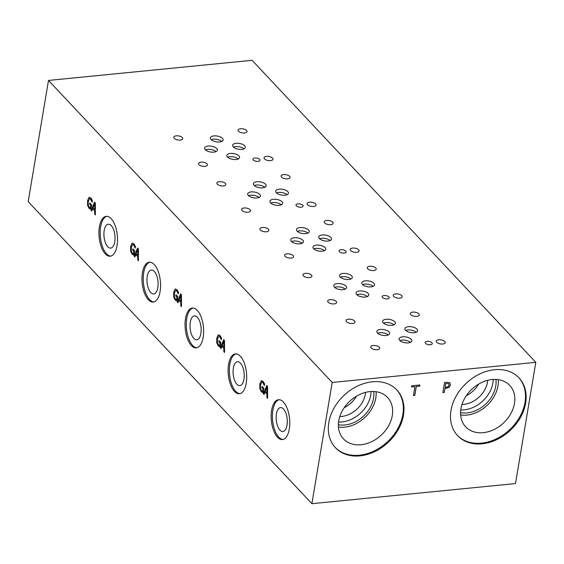<?xml version="1.0" encoding="UTF-8"?>
<svg xmlns="http://www.w3.org/2000/svg" width="564" height="564" viewBox="0 0 564 564"><rect width="100%" height="100%" fill="white"/><g stroke="black" fill="none" stroke-linecap="round" stroke-linejoin="round"><path stroke-width="0.85" d="M48.49 80.433L28.2 201.665L311.899 503.687L515.51 483.567L535.8 362.335L252.101 60.313L48.49 80.433L332.189 382.455L535.8 362.335M94.689 203.907L93.109 207.834L94.738 209.491L94.752 203.9L94.674 209.498M91.121 210.393L94.519 202.109L95.351 202.991L95.365 214.912L94.653 214.158L94.667 210.844L92.736 208.786L91.805 211.119L91.121 210.393L94.562 202.152M91.826 211.063L91.185 210.386M92.736 208.786L94.667 210.844M94.653 214.158L94.731 210.837M95.365 214.835L94.717 214.151M90.994 209.399L89.168 208.476L87.639 205.289L87.639 200.65L88.943 197.52L89.479 197.28L88.879 197.527L90.86 198.006L91.756 199.282L92.376 200.636L92.101 202.257L90.656 199.078L89.775 198.648M92.045 202.194L90.593 199.085L89.739 198.655L88.28 201.362L88.238 204.922L89.274 207.291L90.374 208.074L90.811 205.458L89.634 204.21L89.831 203.033L91.671 204.993L90.931 209.406L89.105 208.476L87.575 205.296L87.575 200.657L88.943 197.52M89.634 204.21L89.887 203.089M90.811 205.458L89.697 204.203M90.374 208.074L90.874 205.451M311.899 503.687L332.189 382.455M134.867 256.958L134.183 256.239L137.581 247.948L138.413 248.837L138.427 260.758L137.715 259.997L137.729 256.683L135.797 254.625L134.867 256.958M134.056 255.238L132.23 254.315L130.7 251.135L130.7 246.496L131.941 243.366L133.922 243.845L135.438 246.482L135.163 248.104L133.654 244.924L132.801 244.494L131.341 247.208L131.299 250.761L132.336 253.13L133.435 253.913L133.872 251.304L132.695 250.056L132.892 248.872L134.733 250.832L133.992 255.245L132.166 254.322L130.637 251.142L130.637 246.503L131.941 243.366L132.512 243.126M220.989 348.651L220.305 347.925L223.704 339.634L224.535 340.522L224.55 352.444L223.837 351.682L223.852 348.369L221.92 346.31L220.989 348.651M220.179 346.923L218.353 346L216.823 342.82L216.823 338.181L218.064 335.051L220.045 335.531L221.56 338.167L221.285 339.789L219.777 336.609L218.924 336.179L217.464 338.893L217.422 342.447L218.458 344.815L219.558 345.598L219.995 342.99L218.818 341.742L219.015 340.557L220.855 342.517L220.115 346.93L218.289 346.007L216.759 342.827L216.759 338.188L218.064 335.051L218.635 334.812M271.629 410.261A20.029 9.137 84.4 0 1 278.489 399.721A20.029 9.137 84.4 0 1 287.386 409.013A20.029 9.137 84.4 0 1 289.283 429.049A20.029 9.137 84.4 0 1 282.423 439.582A20.029 9.137 84.4 0 1 273.533 430.297A20.029 9.137 84.4 0 1 271.629 410.261M228.568 364.414A20.029 9.137 84.4 0 1 235.428 353.882A20.029 9.137 84.4 0 1 244.325 363.167A20.029 9.137 84.4 0 1 246.221 383.203A20.029 9.137 84.4 0 1 239.362 393.742A20.029 9.137 84.4 0 1 230.472 384.458A20.029 9.137 84.4 0 1 228.568 364.414M185.507 318.575A20.029 9.137 84.4 0 1 192.366 308.036A20.029 9.137 84.4 0 1 201.263 317.328A20.029 9.137 84.4 0 1 203.16 337.364A20.029 9.137 84.4 0 1 196.3 347.896A20.029 9.137 84.4 0 1 187.41 338.611A20.029 9.137 84.4 0 1 185.507 318.575M142.445 272.729A20.029 9.137 84.4 0 1 149.305 262.197A20.029 9.137 84.4 0 1 158.202 271.481A20.029 9.137 84.4 0 1 160.098 291.517A20.029 9.137 84.4 0 1 153.239 302.057A20.029 9.137 84.4 0 1 144.349 292.772A20.029 9.137 84.4 0 1 142.445 272.729M99.384 226.89A20.029 9.137 84.4 0 1 106.243 216.35A20.029 9.137 84.4 0 1 115.141 225.635A20.029 9.137 84.4 0 1 117.037 245.678A20.029 9.137 84.4 0 1 110.177 256.211A20.029 9.137 84.4 0 1 101.287 246.926A20.029 9.137 84.4 0 1 99.384 226.89M263.24 392.77L261.414 391.846L259.884 388.666L259.884 384.021L261.125 380.897L263.106 381.377L264.622 384.006L264.347 385.628L262.838 382.455L261.985 382.025L260.526 384.733L260.483 388.293L261.52 390.662L262.62 391.444L263.057 388.836L261.879 387.581L262.077 386.403L263.917 388.363L263.176 392.777L261.351 391.853L259.821 388.674L259.821 384.028L261.125 380.897L261.696 380.658M264.051 394.49L263.367 393.764L266.765 385.48L267.597 386.361L267.611 398.283L266.899 397.528L266.913 394.215L264.981 392.156L264.051 394.49M177.117 301.084L175.291 300.161L173.761 296.981L173.761 292.335L175.002 289.212L176.983 289.692L178.499 292.321L178.224 293.943L176.715 290.77L175.862 290.34L174.403 293.047L174.361 296.608L175.397 298.976L176.497 299.759L176.934 297.143L175.756 295.896L175.954 294.718L177.794 296.678L177.054 301.091L175.228 300.168L173.698 296.981L173.698 292.342L175.002 289.212L175.573 288.972M177.928 302.805L177.244 302.078L180.642 293.795L181.474 294.676L181.488 306.597L180.776 305.843L180.79 302.53L178.858 300.471L177.928 302.805M137.75 249.753L136.171 253.68L137.799 255.337L137.813 249.746L137.736 255.344M134.888 256.909L134.246 256.232L137.623 247.998M135.797 254.625L137.729 256.683M137.715 259.997L137.792 256.676M138.427 260.681L137.778 259.99M132.695 250.056L132.949 248.928M133.872 251.304L132.759 250.049M133.435 253.913L133.936 251.297M134.613 246.503L133.717 244.917L132.836 244.494M135.106 248.04L134.676 246.503M132.004 243.359L132.54 243.126M180.811 295.592L179.232 299.519L180.861 301.176L180.875 295.585L180.797 301.183M177.942 302.755L177.307 302.071L180.684 293.837M178.858 300.471L180.79 302.53M180.776 305.843L180.854 302.523M181.488 306.52L180.84 305.836M175.756 295.896L176.01 294.775M176.934 297.143L175.82 295.888M176.497 299.759L176.997 297.143M177.674 292.349L176.779 290.763L175.897 290.333M178.168 293.879L177.738 292.342M175.066 289.205L175.601 288.965M223.873 341.439L222.294 345.365L223.922 347.022L223.936 341.431L223.859 347.029M221.003 348.594L220.369 347.917L223.746 339.683M221.92 346.31L223.852 348.369M223.837 351.682L223.915 348.362M224.55 352.366L223.901 351.675M218.818 341.742L219.072 340.621M219.995 342.99L218.881 341.735M219.558 345.598L220.059 342.982M220.736 338.196L219.84 336.602L218.924 336.179M221.229 339.725L220.799 338.188M218.127 335.044L218.663 334.812M266.934 387.278L265.355 391.204L266.983 392.861L266.998 387.271L266.92 392.868M264.065 394.44L263.43 393.757L266.807 385.522M264.981 392.156L266.913 394.215M266.899 397.528L266.976 394.208M267.611 398.212L266.962 397.521M261.879 387.581L262.133 386.46M263.057 388.836L261.943 387.574M262.62 391.444L263.12 388.829M263.797 384.035L262.902 382.448L262.02 382.018M264.29 385.572L263.86 384.028M261.188 380.89L261.724 380.651M414.801 395.406L413.447 395.54L414.935 386.629L411.523 386.967L411.72 385.776L419.905 384.965L419.708 386.157L416.288 386.495L414.801 395.406L413.454 395.498M416.288 386.495L414.766 395.371M419.708 386.157L416.26 386.46M419.87 384.965L419.672 386.129M414.935 386.629L411.53 386.932M448.577 383.619L445.701 383.52L445.059 387.581L448.253 386.671L449.085 385.113L448.577 383.619L445.701 383.52M445.736 383.555L445.059 387.581M449.663 382.603L450.467 384.902L449.205 387.235L444.834 388.695L444.206 392.459L442.888 392.593M449.691 382.639L450.502 384.937L449.233 387.271L444.869 388.73L444.235 392.495L442.888 392.629L444.573 382.526L447.132 382.272L450.044 382.935M494.515 369.73A42.145 32.254 -43.2 0 1 519.035 377.915A42.145 32.254 -43.2 0 1 520.452 417.494A42.145 32.254 -43.2 0 1 482.114 443.805A42.145 32.254 -43.2 0 1 457.594 435.627A42.145 32.254 -43.2 0 1 456.177 396.048A42.145 32.254 -43.2 0 1 494.515 369.73M372.346 381.807A42.145 32.254 -43.2 0 1 396.866 389.985A42.145 32.254 -43.2 0 1 398.283 429.564A42.145 32.254 -43.2 0 1 359.945 455.881A42.145 32.254 -43.2 0 1 335.425 447.696A42.145 32.254 -43.2 0 1 334.015 408.117A42.145 32.254 -43.2 0 1 372.346 381.807M110.805 256.105A20.029 9.137 84.4 0 1 100.646 226.763A20.029 9.137 84.4 0 1 106.878 216.336M104.185 230.528A11.999 5.478 84.4 0 1 108.295 224.211A11.999 5.478 84.4 0 1 113.625 229.781A11.999 5.478 84.4 0 1 114.76 241.787A11.999 5.478 84.4 0 1 110.657 248.104A11.999 5.478 84.4 0 1 105.32 242.534A11.999 5.478 84.4 0 1 104.185 230.528M153.866 301.944A20.029 9.137 84.4 0 1 143.707 272.602A20.029 9.137 84.4 0 1 149.939 262.182M147.246 276.367A11.999 5.478 84.4 0 1 151.356 270.057A11.999 5.478 84.4 0 1 156.686 275.62A11.999 5.478 84.4 0 1 157.821 287.633A11.999 5.478 84.4 0 1 153.718 293.943A11.999 5.478 84.4 0 1 148.381 288.38A11.999 5.478 84.4 0 1 147.246 276.367M196.928 347.791A20.029 9.137 84.4 0 1 186.769 318.448A20.029 9.137 84.4 0 1 193.001 308.022M190.308 322.213A11.999 5.478 84.4 0 1 194.418 315.896A11.999 5.478 84.4 0 1 199.748 321.466A11.999 5.478 84.4 0 1 200.883 333.472A11.999 5.478 84.4 0 1 196.78 339.789A11.999 5.478 84.4 0 1 191.443 334.219A11.999 5.478 84.4 0 1 190.308 322.213M239.989 393.63A20.029 9.137 84.4 0 1 229.83 364.295A20.029 9.137 84.4 0 1 236.062 353.868M233.369 368.052A11.999 5.478 84.4 0 1 237.479 361.743A11.999 5.478 84.4 0 1 242.809 367.305A11.999 5.478 84.4 0 1 243.944 379.318A11.999 5.478 84.4 0 1 239.841 385.628A11.999 5.478 84.4 0 1 234.504 380.065A11.999 5.478 84.4 0 1 233.369 368.052M283.05 439.476A20.029 9.137 84.4 0 1 272.891 410.134A20.029 9.137 84.4 0 1 279.124 399.707M276.43 413.898A11.999 5.478 84.4 0 1 280.541 407.582A11.999 5.478 84.4 0 1 285.87 413.151A11.999 5.478 84.4 0 1 287.005 425.157A11.999 5.478 84.4 0 1 282.902 431.474A11.999 5.478 84.4 0 1 277.566 425.905A11.999 5.478 84.4 0 1 276.43 413.898M396.548 389.654A42.145 32.254 -43.2 0 1 397.507 429.148A42.145 32.254 -43.2 0 1 359.317 455.211A42.145 32.254 -43.2 0 1 335.115 447.358M369.963 391.599A30.237 23.138 -43.2 0 1 387.553 397.472A30.237 23.138 -43.2 0 1 388.568 425.862A30.237 23.138 -43.2 0 1 361.073 444.742A30.237 23.138 -43.2 0 1 343.483 438.877A30.237 23.138 -43.2 0 1 342.468 410.479A30.237 23.138 -43.2 0 1 369.963 391.599M376.089 391.719A30.237 23.138 -43.2 0 1 344.576 427.181A30.237 23.138 -43.2 0 1 338.456 427.068M373.742 391.494A27.728 21.221 -43.2 0 1 344.942 424.981A27.728 21.221 -43.2 0 1 338.379 424.713M371.034 391.515A27.728 21.221 -43.2 0 1 342.066 421.914A27.728 21.221 -43.2 0 1 338.569 422.013M339.789 416.57A22.99 17.597 136.8 0 0 341.558 416.472A22.99 17.597 136.8 0 0 365.303 394.257A22.99 17.597 136.8 0 0 365.528 392.389M466.329 395.667A22.99 17.597 136.8 0 0 478.61 384.133M487.698 380.319A22.99 17.597 -43.2 0 1 487.472 382.18A22.99 17.597 -43.2 0 1 463.728 404.402A22.99 17.597 -43.2 0 1 461.958 404.501M344.167 407.737A22.99 17.597 136.8 0 0 356.441 396.21M518.718 377.584A42.145 32.254 -43.2 0 1 519.677 417.078A42.145 32.254 -43.2 0 1 481.487 443.142A42.145 32.254 -43.2 0 1 457.284 435.288M492.132 379.53A30.237 23.138 -43.2 0 1 509.722 385.402A30.237 23.138 -43.2 0 1 510.737 413.793A30.237 23.138 -43.2 0 1 483.242 432.673A30.237 23.138 -43.2 0 1 465.645 426.8A30.237 23.138 -43.2 0 1 464.63 398.41A30.237 23.138 -43.2 0 1 492.132 379.53M498.259 379.642A30.237 23.138 -43.2 0 1 466.745 415.111A30.237 23.138 -43.2 0 1 460.619 414.998M495.911 379.424A27.728 21.221 -43.2 0 1 467.112 412.911A27.728 21.221 -43.2 0 1 460.548 412.644M493.204 379.445A27.728 21.221 -43.2 0 1 464.235 409.845A27.728 21.221 -43.2 0 1 460.739 409.943M244.543 132.998A4.533 2.059 -170.5 0 1 240.045 132.265A4.533 2.059 -170.5 0 1 238.086 130.122A4.533 2.059 -170.5 0 1 240.553 128.747A4.533 2.059 -170.5 0 1 245.051 129.48A4.533 2.059 -170.5 0 1 247.018 131.623A4.533 2.059 -170.5 0 1 244.543 132.998M204.965 166.38A4.533 2.059 -170.5 0 1 200.467 165.647A4.533 2.059 -170.5 0 1 198.5 163.504A4.533 2.059 -170.5 0 1 200.974 162.129A4.533 2.059 -170.5 0 1 205.472 162.862A4.533 2.059 -170.5 0 1 207.439 164.998A4.533 2.059 -170.5 0 1 204.965 166.38M287.605 178.837A4.533 2.059 -170.5 0 1 283.107 178.111A4.533 2.059 -170.5 0 1 281.147 175.968A4.533 2.059 -170.5 0 1 283.614 174.593A4.533 2.059 -170.5 0 1 288.112 175.319A4.533 2.059 -170.5 0 1 290.079 177.463A4.533 2.059 -170.5 0 1 287.605 178.837M248.026 212.219A4.533 2.059 -170.5 0 1 243.528 211.493A4.533 2.059 -170.5 0 1 241.561 209.35A4.533 2.059 -170.5 0 1 244.036 207.968A4.533 2.059 -170.5 0 1 248.534 208.701A4.533 2.059 -170.5 0 1 250.501 210.844A4.533 2.059 -170.5 0 1 248.026 212.219M330.666 224.683A4.533 2.059 -170.5 0 1 326.168 223.95A4.533 2.059 -170.5 0 1 324.208 221.814A4.533 2.059 -170.5 0 1 326.676 220.432A4.533 2.059 -170.5 0 1 331.174 221.166A4.533 2.059 -170.5 0 1 333.141 223.309A4.533 2.059 -170.5 0 1 330.666 224.683M291.087 258.065A4.533 2.059 -170.5 0 1 286.59 257.332A4.533 2.059 -170.5 0 1 284.623 255.189A4.533 2.059 -170.5 0 1 287.097 253.814A4.533 2.059 -170.5 0 1 291.595 254.547A4.533 2.059 -170.5 0 1 293.555 256.683A4.533 2.059 -170.5 0 1 291.087 258.065M373.728 270.53A4.533 2.059 -170.5 0 1 369.23 269.796A4.533 2.059 -170.5 0 1 367.27 267.653A4.533 2.059 -170.5 0 1 369.737 266.278A4.533 2.059 -170.5 0 1 374.235 267.005A4.533 2.059 -170.5 0 1 376.202 269.148A4.533 2.059 -170.5 0 1 373.728 270.53M334.149 303.904A4.533 2.059 -170.5 0 1 329.651 303.178A4.533 2.059 -170.5 0 1 327.684 301.035A4.533 2.059 -170.5 0 1 330.159 299.66A4.533 2.059 -170.5 0 1 334.656 300.386A4.533 2.059 -170.5 0 1 336.616 302.53A4.533 2.059 -170.5 0 1 334.149 303.904M309.446 277.608A4.533 2.059 -170.5 0 1 304.948 276.882A4.533 2.059 -170.5 0 1 302.981 274.738A4.533 2.059 -170.5 0 1 305.455 273.357A4.533 2.059 -170.5 0 1 309.953 274.09A4.533 2.059 -170.5 0 1 311.92 276.233A4.533 2.059 -170.5 0 1 309.446 277.608M399.686 298.159A4.533 2.059 -170.5 0 1 395.188 297.432A4.533 2.059 -170.5 0 1 393.228 295.289A4.533 2.059 -170.5 0 1 395.695 293.914A4.533 2.059 -170.5 0 1 400.193 294.641A4.533 2.059 -170.5 0 1 402.16 296.784A4.533 2.059 -170.5 0 1 399.686 298.159M266.384 231.769A4.533 2.059 -170.5 0 1 261.886 231.036A4.533 2.059 -170.5 0 1 259.919 228.892A4.533 2.059 -170.5 0 1 262.394 227.518A4.533 2.059 -170.5 0 1 266.892 228.244A4.533 2.059 -170.5 0 1 268.859 230.387A4.533 2.059 -170.5 0 1 266.384 231.769M356.624 252.319A4.533 2.059 -170.5 0 1 352.126 251.586A4.533 2.059 -170.5 0 1 350.166 249.443A4.533 2.059 -170.5 0 1 352.634 248.068A4.533 2.059 -170.5 0 1 357.132 248.802A4.533 2.059 -170.5 0 1 359.099 250.938A4.533 2.059 -170.5 0 1 356.624 252.319M223.323 185.923A4.533 2.059 -170.5 0 1 218.825 185.189A4.533 2.059 -170.5 0 1 216.858 183.053A4.533 2.059 -170.5 0 1 219.333 181.671A4.533 2.059 -170.5 0 1 223.83 182.405A4.533 2.059 -170.5 0 1 225.797 184.548A4.533 2.059 -170.5 0 1 223.323 185.923M313.563 206.473A4.533 2.059 -170.5 0 1 309.065 205.747A4.533 2.059 -170.5 0 1 307.105 203.604A4.533 2.059 -170.5 0 1 309.573 202.222A4.533 2.059 -170.5 0 1 314.07 202.955A4.533 2.059 -170.5 0 1 316.037 205.099A4.533 2.059 -170.5 0 1 313.563 206.473M180.261 140.083A4.533 2.059 -170.5 0 1 175.764 139.35A4.533 2.059 -170.5 0 1 173.797 137.207A4.533 2.059 -170.5 0 1 176.271 135.832A4.533 2.059 -170.5 0 1 180.769 136.558A4.533 2.059 -170.5 0 1 182.736 138.702A4.533 2.059 -170.5 0 1 180.261 140.083M270.501 160.634A4.533 2.059 -170.5 0 1 266.004 159.901A4.533 2.059 -170.5 0 1 264.044 157.758A4.533 2.059 -170.5 0 1 266.511 156.383A4.533 2.059 -170.5 0 1 271.009 157.116A4.533 2.059 -170.5 0 1 272.976 159.252A4.533 2.059 -170.5 0 1 270.501 160.634M215.963 151.624A6.458 2.933 9.5 0 0 207.594 149.347A6.458 2.933 9.5 0 0 205.465 149.862M213.834 152.132A6.458 2.933 -170.5 0 1 207.418 151.089A6.458 2.933 -170.5 0 1 204.619 148.036A6.458 2.933 -170.5 0 1 208.144 146.069A6.458 2.933 -170.5 0 1 214.56 147.112A6.458 2.933 -170.5 0 1 217.359 150.172A6.458 2.933 -170.5 0 1 213.834 152.132M238.198 158.999A6.458 2.933 9.5 0 0 229.83 156.721A6.458 2.933 9.5 0 0 227.701 157.236M236.069 159.506A6.458 2.933 -170.5 0 1 229.654 158.47A6.458 2.933 -170.5 0 1 226.855 155.41A6.458 2.933 -170.5 0 1 230.38 153.443A6.458 2.933 -170.5 0 1 236.795 154.487A6.458 2.933 -170.5 0 1 239.594 157.546A6.458 2.933 -170.5 0 1 236.069 159.506M259.024 197.463A6.458 2.933 9.5 0 0 250.656 195.193A6.458 2.933 9.5 0 0 248.527 195.708M256.895 197.978A6.458 2.933 -170.5 0 1 250.479 196.935A6.458 2.933 -170.5 0 1 247.681 193.882A6.458 2.933 -170.5 0 1 251.206 191.915A6.458 2.933 -170.5 0 1 257.621 192.958A6.458 2.933 -170.5 0 1 260.42 196.011A6.458 2.933 -170.5 0 1 256.895 197.978M281.26 204.838A6.458 2.933 9.5 0 0 272.891 202.568A6.458 2.933 9.5 0 0 270.762 203.082M279.131 205.352A6.458 2.933 -170.5 0 1 272.715 204.309A6.458 2.933 -170.5 0 1 269.916 201.256A6.458 2.933 -170.5 0 1 273.441 199.289A6.458 2.933 -170.5 0 1 279.857 200.333A6.458 2.933 -170.5 0 1 282.656 203.385A6.458 2.933 -170.5 0 1 279.131 205.352M302.085 243.31A6.458 2.933 9.5 0 0 293.717 241.039A6.458 2.933 9.5 0 0 291.588 241.547M299.956 243.817A6.458 2.933 -170.5 0 1 293.541 242.781A6.458 2.933 -170.5 0 1 290.742 239.721A6.458 2.933 -170.5 0 1 294.267 237.761A6.458 2.933 -170.5 0 1 300.683 238.798A6.458 2.933 -170.5 0 1 303.481 241.857A6.458 2.933 -170.5 0 1 299.956 243.817M324.321 250.684A6.458 2.933 9.5 0 0 315.953 248.414A6.458 2.933 9.5 0 0 313.824 248.921M322.192 251.191A6.458 2.933 -170.5 0 1 315.777 250.155A6.458 2.933 -170.5 0 1 312.978 247.095A6.458 2.933 -170.5 0 1 316.503 245.136A6.458 2.933 -170.5 0 1 322.918 246.172A6.458 2.933 -170.5 0 1 325.717 249.232A6.458 2.933 -170.5 0 1 322.192 251.191M345.147 289.149A6.458 2.933 9.5 0 0 336.778 286.879A6.458 2.933 9.5 0 0 334.649 287.393M343.018 289.663A6.458 2.933 -170.5 0 1 336.602 288.62A6.458 2.933 -170.5 0 1 333.803 285.567A6.458 2.933 -170.5 0 1 337.328 283.6A6.458 2.933 -170.5 0 1 343.744 284.644A6.458 2.933 -170.5 0 1 346.543 287.696A6.458 2.933 -170.5 0 1 343.018 289.663M367.383 296.523A6.458 2.933 9.5 0 0 359.014 294.253A6.458 2.933 9.5 0 0 356.885 294.768M365.253 297.038A6.458 2.933 -170.5 0 1 358.838 295.994A6.458 2.933 -170.5 0 1 356.039 292.942A6.458 2.933 -170.5 0 1 359.564 290.975A6.458 2.933 -170.5 0 1 365.98 292.018A6.458 2.933 -170.5 0 1 368.778 295.071A6.458 2.933 -170.5 0 1 365.253 297.038M388.208 334.995A6.458 2.933 9.5 0 0 379.84 332.725A6.458 2.933 9.5 0 0 377.711 333.232M386.079 335.502A6.458 2.933 -170.5 0 1 379.664 334.466A6.458 2.933 -170.5 0 1 376.865 331.406A6.458 2.933 -170.5 0 1 380.39 329.447A6.458 2.933 -170.5 0 1 386.805 330.483A6.458 2.933 -170.5 0 1 389.604 333.543A6.458 2.933 -170.5 0 1 386.079 335.502M410.444 342.369A6.458 2.933 9.5 0 0 402.076 340.099A6.458 2.933 9.5 0 0 399.946 340.607M408.315 342.877A6.458 2.933 -170.5 0 1 401.899 341.84A6.458 2.933 -170.5 0 1 399.101 338.781A6.458 2.933 -170.5 0 1 402.625 336.821A6.458 2.933 -170.5 0 1 409.041 337.857A6.458 2.933 -170.5 0 1 411.84 340.917A6.458 2.933 -170.5 0 1 408.315 342.877M393.975 324.829A6.458 2.933 9.5 0 0 385.6 322.559A6.458 2.933 9.5 0 0 383.471 323.073M391.839 325.343A6.458 2.933 -170.5 0 1 385.423 324.3A6.458 2.933 -170.5 0 1 382.625 321.24A6.458 2.933 -170.5 0 1 386.15 319.28A6.458 2.933 -170.5 0 1 392.565 320.324A6.458 2.933 -170.5 0 1 395.371 323.376A6.458 2.933 -170.5 0 1 391.839 325.343M416.225 332.224A6.458 2.933 9.5 0 0 407.857 329.954A6.458 2.933 9.5 0 0 405.727 330.469M414.096 332.739A6.458 2.933 -170.5 0 1 407.68 331.695A6.458 2.933 -170.5 0 1 404.881 328.643A6.458 2.933 -170.5 0 1 408.406 326.676A6.458 2.933 -170.5 0 1 414.822 327.719A6.458 2.933 -170.5 0 1 417.621 330.772A6.458 2.933 -170.5 0 1 414.096 332.739M350.914 278.983A6.458 2.933 9.5 0 0 342.538 276.712A6.458 2.933 9.5 0 0 340.409 277.227M348.778 279.497A6.458 2.933 -170.5 0 1 342.362 278.454A6.458 2.933 -170.5 0 1 339.563 275.401A6.458 2.933 -170.5 0 1 343.088 273.434A6.458 2.933 -170.5 0 1 349.504 274.478A6.458 2.933 -170.5 0 1 352.31 277.53A6.458 2.933 -170.5 0 1 348.778 279.497M373.164 286.378A6.458 2.933 9.5 0 0 364.795 284.108A6.458 2.933 9.5 0 0 362.666 284.623M371.034 286.893A6.458 2.933 -170.5 0 1 364.619 285.849A6.458 2.933 -170.5 0 1 361.82 282.797A6.458 2.933 -170.5 0 1 365.345 280.83A6.458 2.933 -170.5 0 1 371.761 281.873A6.458 2.933 -170.5 0 1 374.559 284.933A6.458 2.933 -170.5 0 1 371.034 286.893M307.852 233.143A6.458 2.933 9.5 0 0 299.477 230.873A6.458 2.933 9.5 0 0 297.348 231.388M305.723 233.658A6.458 2.933 -170.5 0 1 299.301 232.615A6.458 2.933 -170.5 0 1 296.502 229.555A6.458 2.933 -170.5 0 1 300.027 227.595A6.458 2.933 -170.5 0 1 306.442 228.639A6.458 2.933 -170.5 0 1 309.248 231.691A6.458 2.933 -170.5 0 1 305.723 233.658M330.102 240.539A6.458 2.933 9.5 0 0 321.734 238.269A6.458 2.933 9.5 0 0 319.605 238.783M327.973 241.054A6.458 2.933 -170.5 0 1 321.558 240.01A6.458 2.933 -170.5 0 1 318.759 236.958A6.458 2.933 -170.5 0 1 322.284 234.991A6.458 2.933 -170.5 0 1 328.699 236.034A6.458 2.933 -170.5 0 1 331.498 239.087A6.458 2.933 -170.5 0 1 327.973 241.054M264.791 187.297A6.458 2.933 9.5 0 0 256.416 185.027A6.458 2.933 9.5 0 0 254.286 185.542M262.662 187.812A6.458 2.933 -170.5 0 1 256.239 186.769A6.458 2.933 -170.5 0 1 253.44 183.716A6.458 2.933 -170.5 0 1 256.965 181.749A6.458 2.933 -170.5 0 1 263.381 182.792A6.458 2.933 -170.5 0 1 266.187 185.845A6.458 2.933 -170.5 0 1 262.662 187.812M287.041 194.693A6.458 2.933 9.5 0 0 278.672 192.423A6.458 2.933 9.5 0 0 276.543 192.937M284.912 195.207A6.458 2.933 -170.5 0 1 278.496 194.164A6.458 2.933 -170.5 0 1 275.697 191.111A6.458 2.933 -170.5 0 1 279.222 189.144A6.458 2.933 -170.5 0 1 285.638 190.188A6.458 2.933 -170.5 0 1 288.437 193.24A6.458 2.933 -170.5 0 1 284.912 195.207M221.73 141.458A6.458 2.933 9.5 0 0 213.354 139.188A6.458 2.933 9.5 0 0 211.225 139.696M219.6 141.973A6.458 2.933 -170.5 0 1 213.185 140.929A6.458 2.933 -170.5 0 1 210.379 137.87A6.458 2.933 -170.5 0 1 213.904 135.91A6.458 2.933 -170.5 0 1 220.32 136.953A6.458 2.933 -170.5 0 1 223.125 140.006A6.458 2.933 -170.5 0 1 219.6 141.973M243.986 148.854A6.458 2.933 9.5 0 0 235.611 146.584A6.458 2.933 9.5 0 0 233.482 147.098M241.85 149.368A6.458 2.933 -170.5 0 1 235.435 148.325A6.458 2.933 -170.5 0 1 232.636 145.265A6.458 2.933 -170.5 0 1 236.161 143.305A6.458 2.933 -170.5 0 1 242.576 144.349A6.458 2.933 -170.5 0 1 245.375 147.401A6.458 2.933 -170.5 0 1 241.85 149.368M301.141 207.221A3.588 1.629 -170.5 0 1 297.573 206.643A3.588 1.629 -170.5 0 1 296.022 204.943A3.588 1.629 -170.5 0 1 297.975 203.858A3.588 1.629 -170.5 0 1 301.536 204.436A3.588 1.629 -170.5 0 1 303.094 206.128A3.588 1.629 -170.5 0 1 301.141 207.221M387.256 298.906A3.588 1.629 -170.5 0 1 383.696 298.328A3.588 1.629 -170.5 0 1 382.138 296.629A3.588 1.629 -170.5 0 1 384.098 295.543A3.588 1.629 -170.5 0 1 387.658 296.121A3.588 1.629 -170.5 0 1 389.216 297.813A3.588 1.629 -170.5 0 1 387.256 298.906M430.318 344.752A3.588 1.629 -170.5 0 1 426.758 344.167A3.588 1.629 -170.5 0 1 425.2 342.475A3.588 1.629 -170.5 0 1 427.159 341.382A3.588 1.629 -170.5 0 1 430.72 341.96A3.588 1.629 -170.5 0 1 432.278 343.659A3.588 1.629 -170.5 0 1 430.318 344.752M344.202 253.06A3.588 1.629 -170.5 0 1 340.635 252.482A3.588 1.629 -170.5 0 1 339.084 250.79A3.588 1.629 -170.5 0 1 341.037 249.697A3.588 1.629 -170.5 0 1 344.597 250.275A3.588 1.629 -170.5 0 1 346.155 251.974A3.588 1.629 -170.5 0 1 344.202 253.06M258.079 161.374A3.588 1.629 -170.5 0 1 254.512 160.796A3.588 1.629 -170.5 0 1 252.961 159.104A3.588 1.629 -170.5 0 1 254.914 158.012A3.588 1.629 -170.5 0 1 258.474 158.59A3.588 1.629 -170.5 0 1 260.032 160.289A3.588 1.629 -170.5 0 1 258.079 161.374M416.789 316.369A4.533 2.059 -170.5 0 1 412.291 315.636A4.533 2.059 -170.5 0 1 410.331 313.499A4.533 2.059 -170.5 0 1 412.799 312.118A4.533 2.059 -170.5 0 1 417.297 312.851A4.533 2.059 -170.5 0 1 419.264 314.994A4.533 2.059 -170.5 0 1 416.789 316.369M377.21 349.75A4.533 2.059 -170.5 0 1 372.712 349.017A4.533 2.059 -170.5 0 1 370.745 346.874A4.533 2.059 -170.5 0 1 373.22 345.499A4.533 2.059 -170.5 0 1 377.718 346.233A4.533 2.059 -170.5 0 1 379.678 348.376A4.533 2.059 -170.5 0 1 377.21 349.75M352.507 323.454A4.533 2.059 -170.5 0 1 348.009 322.721A4.533 2.059 -170.5 0 1 346.042 320.578A4.533 2.059 -170.5 0 1 348.517 319.203A4.533 2.059 -170.5 0 1 353.015 319.936A4.533 2.059 -170.5 0 1 354.982 322.072A4.533 2.059 -170.5 0 1 352.507 323.454M442.747 344.005A4.533 2.059 -170.5 0 1 438.249 343.272A4.533 2.059 -170.5 0 1 436.289 341.128A4.533 2.059 -170.5 0 1 438.757 339.754A4.533 2.059 -170.5 0 1 443.255 340.487A4.533 2.059 -170.5 0 1 445.222 342.63A4.533 2.059 -170.5 0 1 442.747 344.005"/></g></svg>
